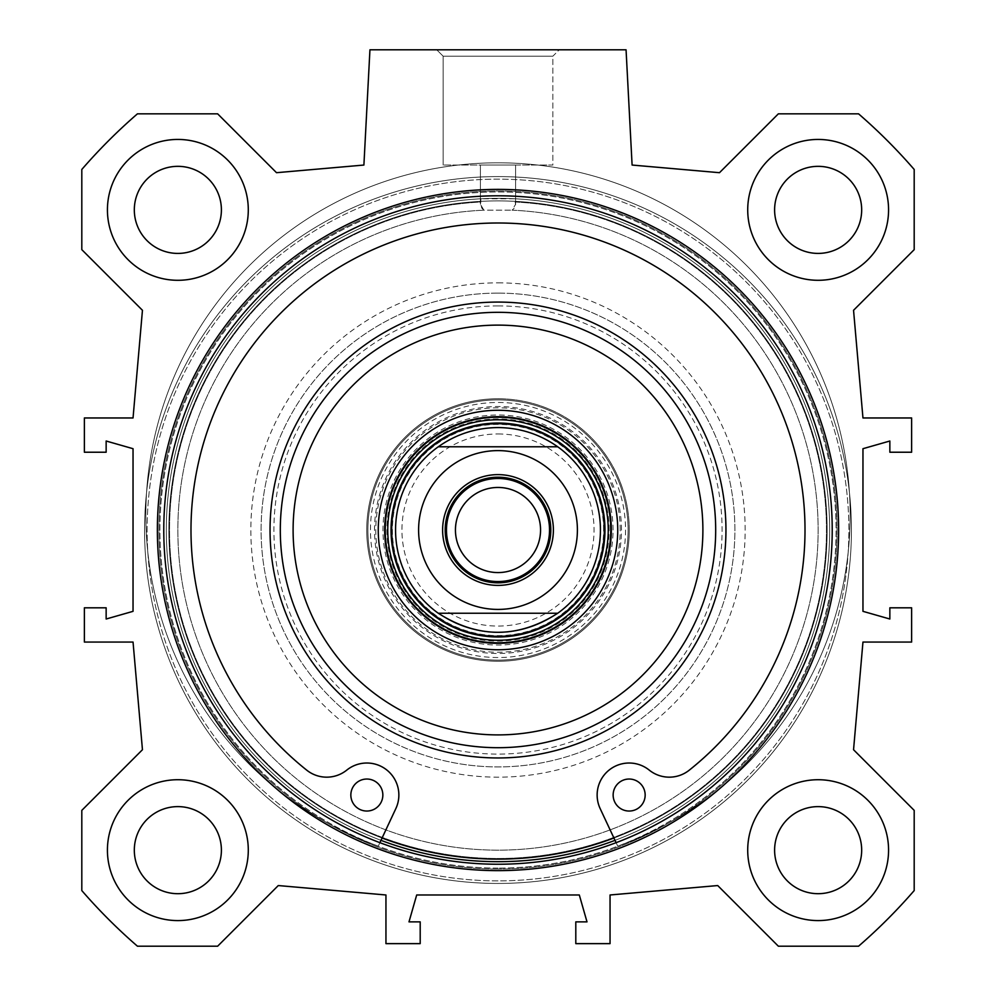<?xml version="1.0" encoding="UTF-8"?>
<svg xmlns="http://www.w3.org/2000/svg" width="996" height="996" viewBox="0 0 996 996"><rect width="100%" height="100%" fill="white"/><g stroke="black" fill="none" stroke-linecap="round" stroke-linejoin="round"><path stroke-width="0.75" stroke-dasharray="4.98 3.74" d="M747.71 209.87A70.43 70.43 0 0 1 853.36 148.877A70.43 70.43 0 0 1 853.36 270.862A70.43 70.43 0 0 1 747.71 209.87A70.43 70.43 0 0 0 853.36 270.862A70.43 70.43 0 0 0 853.36 148.877A70.43 70.43 0 0 0 747.71 209.87M861.677 209.87A43.538 43.538 0 0 1 796.377 247.581A43.538 43.538 0 0 1 796.377 172.171A43.538 43.538 0 0 1 861.677 209.87M747.71 850.161A70.43 70.43 0 0 1 853.36 789.156A70.43 70.43 0 0 1 853.36 911.153A70.43 70.43 0 0 1 747.71 850.161A70.43 70.43 0 0 0 853.36 911.153A70.43 70.43 0 0 0 853.36 789.156A70.43 70.43 0 0 0 747.71 850.161M861.677 850.161A43.538 43.538 0 0 1 796.377 887.859A43.538 43.538 0 0 1 796.377 812.45A43.538 43.538 0 0 1 861.677 850.161M107.431 850.161A70.43 70.43 0 0 1 213.069 789.156A70.43 70.43 0 0 1 213.069 911.153A70.43 70.43 0 0 1 107.431 850.161A70.43 70.43 0 0 0 213.069 911.153A70.43 70.43 0 0 0 213.069 789.156A70.43 70.43 0 0 0 107.431 850.161M221.398 850.161A43.538 43.538 0 0 1 156.086 887.859A43.538 43.538 0 0 1 156.086 812.45A43.538 43.538 0 0 1 221.398 850.161M107.431 209.87A70.43 70.43 0 0 1 213.069 148.877A70.43 70.43 0 0 1 213.069 270.862A70.43 70.43 0 0 1 107.431 209.87A70.43 70.43 0 0 0 213.069 270.862A70.43 70.43 0 0 0 213.069 148.877A70.43 70.43 0 0 0 107.431 209.87M221.398 209.87A43.538 43.538 0 0 1 156.086 247.581A43.538 43.538 0 0 1 156.086 172.171A43.538 43.538 0 0 1 221.398 209.87M888.569 209.87A70.43 70.43 0 0 0 782.931 148.877A70.43 70.43 0 0 0 782.931 270.862A70.43 70.43 0 0 0 888.569 209.87M888.569 850.161A70.43 70.43 0 0 0 782.931 789.156A70.43 70.43 0 0 0 782.931 911.153A70.43 70.43 0 0 0 888.569 850.161M248.29 850.161A70.43 70.43 0 0 0 142.64 789.156A70.43 70.43 0 0 0 142.64 911.153A70.43 70.43 0 0 0 248.29 850.161M248.29 209.87A70.43 70.43 0 0 0 142.64 148.877A70.43 70.43 0 0 0 142.64 270.862A70.43 70.43 0 0 0 248.29 209.87M498 864.242A334.233 334.233 0 0 0 787.45 362.905A334.233 334.233 0 0 0 208.55 362.905A334.233 334.233 0 0 0 498 864.242A334.233 334.233 0 0 1 208.55 362.905A334.233 334.233 0 0 1 787.45 362.905A334.233 334.233 0 0 1 498 864.242A334.233 334.233 0 0 0 787.45 362.905A334.233 334.233 0 0 0 208.55 362.905A334.233 334.233 0 0 0 498 864.242M498 870.641A340.632 340.632 0 0 1 203.01 359.693A340.632 340.632 0 0 1 792.99 359.693A340.632 340.632 0 0 1 498 870.641M81.809 810.37L142.453 749.727L133.041 642.059L84.374 642.059L84.374 607.809L106.149 607.809L106.149 619.014L133.041 611.332L133.041 448.698L106.149 441.016L106.149 452.221L84.374 452.221L84.374 417.959L133.041 417.959L142.453 310.291L81.809 249.66L81.809 169.457A550.651 550.651 0 0 1 137.448 113.83L217.638 113.83L276.514 172.694L363.901 165.05L369.939 49.8L626.061 49.8L632.099 165.05L719.486 172.694L778.362 113.83L858.552 113.83A550.651 550.651 0 0 1 914.191 169.457L914.191 249.66L853.547 310.291L862.959 417.959L911.626 417.959L911.626 452.221L889.851 452.221L889.851 441.016L862.959 448.698L862.959 611.332L889.851 619.014L889.851 607.809L911.626 607.809L911.626 642.059L862.959 642.059L853.547 749.727L914.191 810.37L914.191 890.573A550.651 550.651 0 0 1 858.552 946.2L778.362 946.2L717.718 885.556L610.05 894.981L610.05 943.635L575.8 943.635L575.8 921.873L587.005 921.873L579.311 894.981L416.689 894.981L408.995 921.873L420.2 921.873L420.2 943.635L385.95 943.635L385.95 894.981L278.282 885.556L217.638 946.2L137.448 946.2A550.651 550.651 0 0 1 81.809 890.573L81.809 810.37M498 868.089A338.067 338.067 0 0 1 205.226 360.975A338.067 338.067 0 0 1 790.774 360.975A338.067 338.067 0 0 1 498 868.089A338.067 338.067 0 0 0 790.774 360.975A338.067 338.067 0 0 0 205.226 360.975A338.067 338.067 0 0 0 498 868.089M498 869.072A339.063 339.063 0 0 1 204.367 360.49A339.063 339.063 0 0 1 791.633 360.49A339.063 339.063 0 0 1 498 869.072A339.063 339.063 0 0 0 791.633 360.49A339.063 339.063 0 0 0 204.367 360.49A339.063 339.063 0 0 0 498 869.072M498 861.677A331.668 331.668 0 0 0 785.234 364.175A331.668 331.668 0 0 0 210.766 364.175A331.668 331.668 0 0 0 498 861.677A331.668 331.668 0 0 1 166.444 538.612A331.668 331.668 0 0 1 480.819 198.789L515.181 198.789A331.668 331.668 0 0 1 829.556 538.612A331.668 331.668 0 0 1 498 861.677A331.668 331.668 0 0 1 210.766 364.175A331.668 331.668 0 0 1 785.234 364.175A331.668 331.668 0 0 1 498 861.677A331.668 331.668 0 0 1 166.444 538.612A331.668 331.668 0 0 1 480.819 198.789L480.819 202.001L480.819 198.789L515.181 198.789L515.181 202.001A328.468 328.468 0 0 1 779.557 699.18A328.468 328.468 0 0 1 216.443 699.18A328.468 328.468 0 0 1 480.819 202.001L480.396 204.242L480.819 202.001A328.468 328.468 0 0 0 216.443 699.18A328.468 328.468 0 0 0 779.557 699.18A328.468 328.468 0 0 0 515.181 202.001L515.604 204.554L514.073 208.326L512.081 210.181A320.139 320.139 0 0 1 772.871 694.137A320.139 320.139 0 0 1 223.129 694.137A320.139 320.139 0 0 1 483.919 210.181L480.396 204.242L481.927 208.326L483.919 210.181L512.081 210.181L483.919 210.181A320.139 320.139 0 0 0 223.129 694.137A320.139 320.139 0 0 0 772.871 694.137A320.139 320.139 0 0 0 512.081 210.181L515.604 204.242L515.181 198.789A331.668 331.668 0 0 1 829.556 538.612A331.668 331.668 0 0 1 498 861.677M498 883.452A353.443 353.443 0 0 1 191.917 353.294A353.443 353.443 0 0 1 804.083 353.294A353.443 353.443 0 0 1 498 883.452A353.443 353.443 0 0 1 191.917 353.294A353.443 353.443 0 0 1 804.083 353.294A353.443 353.443 0 0 1 498 883.452A353.443 353.443 0 0 1 191.917 353.294A353.443 353.443 0 0 1 804.083 353.294A353.443 353.443 0 0 1 498 883.452A353.443 353.443 0 0 1 191.917 353.294A353.443 353.443 0 0 1 804.083 353.294A353.443 353.443 0 0 1 498 883.452A353.443 353.443 0 0 1 191.917 353.294A353.443 353.443 0 0 1 804.083 353.294A353.443 353.443 0 0 1 498 883.452A353.443 353.443 0 0 1 191.917 353.294A353.443 353.443 0 0 1 804.083 353.294A353.443 353.443 0 0 1 498 883.452M480.819 165.05L515.604 165.05L480.819 165.05M552.842 56.199L443.158 56.199L552.842 56.199L559.254 49.8L436.746 49.8L559.254 49.8L436.746 49.8L559.254 49.8L552.842 56.199L443.158 56.199L552.842 56.199L552.842 165.05L443.158 165.05L552.842 165.05L443.158 165.05L552.842 165.05L552.842 56.199M645.159 795.045A16.011 16.011 0 0 0 621.143 781.175A16.011 16.011 0 0 0 621.143 808.901A16.011 16.011 0 0 0 645.159 795.045A16.011 16.011 0 0 1 621.143 808.901A16.011 16.011 0 0 1 621.143 781.175A16.011 16.011 0 0 1 645.159 795.045A16.011 16.011 0 0 0 621.143 781.175A16.011 16.011 0 0 0 621.143 808.901A16.011 16.011 0 0 0 645.159 795.045M382.85 795.045A16.011 16.011 0 0 0 358.846 781.175A16.011 16.011 0 0 0 358.846 808.901A16.011 16.011 0 0 0 382.85 795.045A16.011 16.011 0 0 1 358.846 808.901A16.011 16.011 0 0 1 358.846 781.175A16.011 16.011 0 0 1 382.85 795.045A16.011 16.011 0 0 0 358.846 781.175A16.011 16.011 0 0 0 358.846 808.901A16.011 16.011 0 0 0 382.85 795.045M379.887 842.678L395.835 808.615A32.009 32.009 0 0 0 346.782 770.095A32.009 32.009 0 0 1 306.768 770.194A307.017 307.017 0 0 1 272.892 321.247A307.017 307.017 0 0 1 723.108 321.247A307.017 307.017 0 0 1 689.232 770.194A307.017 307.017 0 0 0 723.108 321.247A307.017 307.017 0 0 0 272.892 321.247A307.017 307.017 0 0 0 306.768 770.194A32.009 32.009 0 0 0 346.782 770.095A32.009 32.009 0 0 1 395.835 808.615L378.268 846.139L395.835 808.615A32.009 32.009 0 0 0 346.782 770.095A32.009 32.009 0 0 1 306.768 770.194A307.017 307.017 0 0 1 272.892 321.247A307.017 307.017 0 0 1 723.108 321.247A307.017 307.017 0 0 1 689.232 770.194A32.009 32.009 0 0 1 649.218 770.095A32.009 32.009 0 0 0 689.232 770.194A32.009 32.009 0 0 1 649.218 770.095A32.009 32.009 0 0 0 600.165 808.615A32.009 32.009 0 0 1 649.218 770.095A32.009 32.009 0 0 0 600.165 808.615L617.732 846.139A352.161 352.161 0 0 0 780.627 304.876A352.161 352.161 0 0 0 215.373 304.876A352.161 352.161 0 0 0 378.268 846.139A352.161 352.161 0 0 1 215.373 304.876A352.161 352.161 0 0 1 780.627 304.876A352.161 352.161 0 0 1 617.732 846.139L616.113 842.678M613.934 838.022L617.732 846.139L613.934 838.022A329.103 329.103 0 0 0 498 200.906A329.103 329.103 0 0 0 382.066 838.022A329.103 329.103 0 0 0 821.787 471.096A329.103 329.103 0 0 0 498 200.906A329.103 329.103 0 0 0 212.982 694.573A329.103 329.103 0 0 0 783.018 694.573A329.103 329.103 0 0 0 498 200.906A329.103 329.103 0 0 0 382.066 838.022M498 416.689A113.332 113.332 0 0 0 399.857 586.681A113.332 113.332 0 0 0 596.143 586.681A113.332 113.332 0 0 0 498 416.689M628.103 530.009A130.103 130.103 0 0 0 432.949 417.336A130.103 130.103 0 0 0 432.949 642.694A130.103 130.103 0 0 0 628.103 530.009A130.103 130.103 0 0 0 432.949 417.336A130.103 130.103 0 0 0 432.949 642.694A130.103 130.103 0 0 0 628.103 530.009A130.103 130.103 0 0 0 432.949 417.336A130.103 130.103 0 0 0 432.949 642.694A130.103 130.103 0 0 0 628.103 530.009M629.26 530.009A131.26 131.26 0 0 1 432.376 643.69A131.26 131.26 0 0 1 432.376 416.34A131.26 131.26 0 0 1 629.26 530.009M625.55 530.009A127.55 127.55 0 0 1 434.231 640.465A127.55 127.55 0 0 1 434.231 419.553A127.55 127.55 0 0 1 625.55 530.009M600.451 530.009A102.451 102.451 0 0 0 446.781 441.29A102.451 102.451 0 0 0 446.781 618.74A102.451 102.451 0 0 0 600.451 530.009A102.451 102.451 0 0 0 446.781 441.29A102.451 102.451 0 0 0 446.781 618.74A102.451 102.451 0 0 0 600.451 530.009M603.9 530.009A105.9 105.9 0 0 0 445.05 438.302A105.9 105.9 0 0 0 445.05 621.728A105.9 105.9 0 0 0 603.9 530.009A105.9 105.9 0 0 0 445.05 438.302A105.9 105.9 0 0 0 445.05 621.728A105.9 105.9 0 0 0 603.9 530.009M603.601 530.009A105.601 105.601 0 0 0 445.2 438.564A105.601 105.601 0 0 0 445.2 621.467A105.601 105.601 0 0 0 603.601 530.009M609.091 530.009A111.091 111.091 0 0 0 442.461 433.808A111.091 111.091 0 0 0 442.461 626.223A111.091 111.091 0 0 0 609.091 530.009M621.479 530.009A123.479 123.479 0 0 0 436.26 423.076A123.479 123.479 0 0 0 436.26 636.954A123.479 123.479 0 0 0 621.479 530.009M498 398.761A131.26 131.26 0 0 0 384.332 595.645A131.26 131.26 0 0 0 611.669 595.645A131.26 131.26 0 0 0 498 398.761A131.26 131.26 0 0 1 629.26 530.009A131.26 131.26 0 0 1 498 661.269A131.26 131.26 0 0 1 366.74 530.009A131.26 131.26 0 0 1 498 398.761M498 312.321A217.701 217.701 0 0 1 686.53 638.859A217.701 217.701 0 0 1 309.47 638.859A217.701 217.701 0 0 1 498 312.321M615.018 840.35A331.668 331.668 0 0 0 498 198.341A331.668 331.668 0 0 0 210.766 695.843A331.668 331.668 0 0 0 785.234 695.843A331.668 331.668 0 0 0 498 198.341A331.668 331.668 0 0 0 380.982 840.35M498 305.909A224.1 224.1 0 0 0 303.929 642.059A224.1 224.1 0 0 0 692.071 642.059A224.1 224.1 0 0 0 498 305.909M378.268 846.139A352.161 352.161 0 0 1 215.373 304.876A352.161 352.161 0 0 1 780.627 304.876A352.161 352.161 0 0 1 617.732 846.139A352.161 352.161 0 0 0 780.627 304.876A352.161 352.161 0 0 0 215.373 304.876A352.161 352.161 0 0 0 378.268 846.139M498 293.11A236.911 236.911 0 0 0 292.836 648.471A236.911 236.911 0 0 0 703.164 648.471A236.911 236.911 0 0 0 498 293.11A236.911 236.911 0 0 0 292.836 648.471A236.911 236.911 0 0 0 703.164 648.471A236.911 236.911 0 0 0 498 293.11M498 198.341A331.668 331.668 0 0 0 210.766 695.843A331.668 331.668 0 0 0 785.234 695.843A331.668 331.668 0 0 0 498 198.341A331.668 331.668 0 0 0 210.766 695.843A331.668 331.668 0 0 0 785.234 695.843A331.668 331.668 0 0 0 498 198.341M498 200.906A329.103 329.103 0 0 0 212.982 694.573A329.103 329.103 0 0 0 783.018 694.573A329.103 329.103 0 0 0 498 200.906M498 477.196A52.825 52.825 0 0 0 445.175 530.009A52.825 52.825 0 0 0 498 582.834A52.825 52.825 0 0 0 550.825 530.009A52.825 52.825 0 0 0 498 477.196M498 427.57A102.451 102.451 0 0 1 586.719 581.241A102.451 102.451 0 0 1 409.281 581.241A102.451 102.451 0 0 1 498 427.57M498 572.576A42.554 42.554 0 0 0 534.852 508.732A42.554 42.554 0 0 0 461.148 508.732A42.554 42.554 0 0 0 498 572.576M498 487.455A42.554 42.554 0 0 0 461.148 551.298A42.554 42.554 0 0 0 534.852 551.298A42.554 42.554 0 0 0 498 487.455A42.554 42.554 0 0 1 534.852 551.298A42.554 42.554 0 0 1 461.148 551.298A42.554 42.554 0 0 1 498 487.455M498 474.644A55.365 55.365 0 0 1 545.945 557.698A55.365 55.365 0 0 1 450.055 557.698A55.365 55.365 0 0 1 498 474.644M498 433.97A96.039 96.039 0 0 1 581.178 578.041A96.039 96.039 0 0 1 414.822 578.041A96.039 96.039 0 0 1 498 433.97M498 880.887A350.878 350.878 0 0 1 194.133 354.576A350.878 350.878 0 0 1 801.867 354.576A350.878 350.878 0 0 1 498 880.887A350.878 350.878 0 0 1 194.133 354.576A350.878 350.878 0 0 1 801.867 354.576A350.878 350.878 0 0 1 498 880.887A350.878 350.878 0 0 1 194.133 354.576A350.878 350.878 0 0 1 801.867 354.576A350.878 350.878 0 0 1 498 880.887A350.878 350.878 0 0 1 194.133 354.576A350.878 350.878 0 0 1 801.867 354.576A350.878 350.878 0 0 1 498 880.887M613.038 530.009A115.038 115.038 0 0 0 440.481 430.397A115.038 115.038 0 0 0 440.481 629.634A115.038 115.038 0 0 0 613.038 530.009M620.197 530.009A122.197 122.197 0 0 0 436.895 424.184A122.197 122.197 0 0 0 436.895 635.846A122.197 122.197 0 0 0 620.197 530.009M498 282.864A247.145 247.145 0 0 1 712.04 653.588A247.145 247.145 0 0 1 283.96 653.588A247.145 247.145 0 0 1 498 282.864M480.396 165.05L480.396 204.242L480.396 165.05M515.604 165.05L515.604 204.242L515.604 165.05M443.158 56.199L436.746 49.8L443.158 56.199L443.158 165.05L443.158 56.199"/><path stroke-width="1.49" d="M888.569 209.87A70.43 70.43 0 0 1 782.931 270.862A70.43 70.43 0 0 1 782.931 148.877A70.43 70.43 0 0 1 888.569 209.87M861.677 209.87A43.538 43.538 0 0 0 796.377 172.171A43.538 43.538 0 0 0 796.377 247.581A43.538 43.538 0 0 0 861.677 209.87M888.569 850.161A70.43 70.43 0 0 1 782.931 911.153A70.43 70.43 0 0 1 782.931 789.156A70.43 70.43 0 0 1 888.569 850.161M861.677 850.161A43.538 43.538 0 0 0 796.377 812.45A43.538 43.538 0 0 0 796.377 887.859A43.538 43.538 0 0 0 861.677 850.161M248.29 850.161A70.43 70.43 0 0 1 142.64 911.153A70.43 70.43 0 0 1 142.64 789.156A70.43 70.43 0 0 1 248.29 850.161M221.398 850.161A43.538 43.538 0 0 0 156.086 812.45A43.538 43.538 0 0 0 156.086 887.859A43.538 43.538 0 0 0 221.398 850.161M248.29 209.87A70.43 70.43 0 0 1 142.64 270.862A70.43 70.43 0 0 1 142.64 148.877A70.43 70.43 0 0 1 248.29 209.87M221.398 209.87A43.538 43.538 0 0 0 156.086 172.171A43.538 43.538 0 0 0 156.086 247.581A43.538 43.538 0 0 0 221.398 209.87M498 864.242A334.233 334.233 0 0 1 208.55 362.905A334.233 334.233 0 0 1 787.45 362.905A334.233 334.233 0 0 1 498 864.242M498 870.641A340.632 340.632 0 0 0 792.99 359.693A340.632 340.632 0 0 0 203.01 359.693A340.632 340.632 0 0 0 498 870.641M142.453 749.727L81.809 810.37L81.809 890.573A550.651 550.651 0 0 0 137.448 946.2L217.638 946.2L278.282 885.556L385.95 894.981L385.95 943.635L420.2 943.635L420.2 921.873L408.995 921.873L416.689 894.981L579.311 894.981L587.005 921.873L575.8 921.873L575.8 943.635L610.05 943.635L610.05 894.981L717.718 885.556L778.362 946.2L858.552 946.2A550.651 550.651 0 0 0 914.191 890.573L914.191 810.37L853.547 749.727L862.959 642.059L911.626 642.059L911.626 607.809L889.851 607.809L889.851 619.014L862.959 611.332L862.959 448.698L889.851 441.016L889.851 452.221L911.626 452.221L911.626 417.959L862.959 417.959L853.547 310.291L914.191 249.66L914.191 169.457A550.651 550.651 0 0 0 858.552 113.83L778.362 113.83L719.486 172.694L632.099 165.05L626.061 49.8L369.939 49.8L363.901 165.05L276.514 172.694L217.638 113.83L137.448 113.83A550.651 550.651 0 0 0 81.809 169.457L81.809 249.66L142.453 310.291L133.041 417.959L84.374 417.959L84.374 452.221L106.149 452.221L106.149 441.016L133.041 448.698L133.041 611.332L106.149 619.014L106.149 607.809L84.374 607.809L84.374 642.059L133.041 642.059L142.453 749.727M645.159 795.045A16.011 16.011 0 0 1 621.143 808.901A16.011 16.011 0 0 1 621.143 781.175A16.011 16.011 0 0 1 645.159 795.045M382.85 795.045A16.011 16.011 0 0 1 358.846 808.901A16.011 16.011 0 0 1 358.846 781.175A16.011 16.011 0 0 1 382.85 795.045M616.113 842.678L600.165 808.615A32.009 32.009 0 0 1 649.218 770.095A32.009 32.009 0 0 0 689.232 770.194A307.017 307.017 0 0 0 723.108 321.247A307.017 307.017 0 0 0 272.892 321.247A307.017 307.017 0 0 0 306.768 770.194A32.009 32.009 0 0 0 346.782 770.095A32.009 32.009 0 0 1 395.835 808.615L379.887 842.678M604.97 530.009A106.97 106.97 0 0 0 444.515 437.381A106.97 106.97 0 0 0 444.515 622.649A106.97 106.97 0 0 0 604.97 530.009M382.066 838.022A329.103 329.103 0 0 0 613.934 838.022M498 312.321A217.701 217.701 0 0 0 309.47 638.859A217.701 217.701 0 0 0 686.53 638.859A217.701 217.701 0 0 0 498 312.321M380.982 840.35A331.668 331.668 0 0 0 615.018 840.35M498 325.119A204.89 204.89 0 0 0 320.563 632.46A204.89 204.89 0 0 0 675.437 632.46A204.89 204.89 0 0 0 498 325.119M498 410.277A119.732 119.732 0 0 0 394.304 589.881A119.732 119.732 0 0 0 601.696 589.881A119.732 119.732 0 0 0 498 410.277M498 416.689A113.332 113.332 0 0 0 399.857 586.681A113.332 113.332 0 0 0 596.143 586.681A113.332 113.332 0 0 0 498 416.689M498 478.491A51.518 51.518 0 0 0 453.379 555.78A51.518 51.518 0 0 0 542.621 555.78A51.518 51.518 0 0 0 498 478.491M498 582.834A52.825 52.825 0 0 1 452.259 503.603A52.825 52.825 0 0 1 543.741 503.603A52.825 52.825 0 0 1 498 582.834M438.277 446.781C456.193 434.169 476.1 427.757 498 427.57C519.9 427.757 539.807 434.169 557.723 446.781L438.277 446.781L557.723 446.781A102.451 102.451 0 0 1 557.723 613.25C517.908 638.635 478.092 638.635 438.277 613.25L557.723 613.25L438.277 613.25A102.451 102.451 0 0 1 438.277 446.781A102.451 102.451 0 0 0 438.277 613.25M498 487.455A42.554 42.554 0 0 1 540.554 530.009A42.554 42.554 0 0 1 498 572.576A42.554 42.554 0 0 1 455.446 530.009A42.554 42.554 0 0 1 498 487.455M498 585.399A55.39 55.39 0 0 0 545.97 502.32A55.39 55.39 0 0 0 450.03 502.32A55.39 55.39 0 0 0 498 585.399M610.76 530.009A112.76 112.76 0 0 0 441.614 432.364A112.76 112.76 0 0 0 441.614 627.667A112.76 112.76 0 0 0 610.76 530.009M608.245 530.009A110.245 110.245 0 0 0 442.871 434.542A110.245 110.245 0 0 0 442.871 625.488A110.245 110.245 0 0 0 608.245 530.009M498 302.074A227.947 227.947 0 0 0 300.593 643.989A227.947 227.947 0 0 0 695.407 643.989A227.947 227.947 0 0 0 498 302.074M557.723 613.25A102.451 102.451 0 0 0 557.723 446.781M498 450.615A79.394 79.394 0 0 1 566.761 569.712A79.394 79.394 0 0 1 429.239 569.712A79.394 79.394 0 0 1 498 450.615"/></g></svg>
